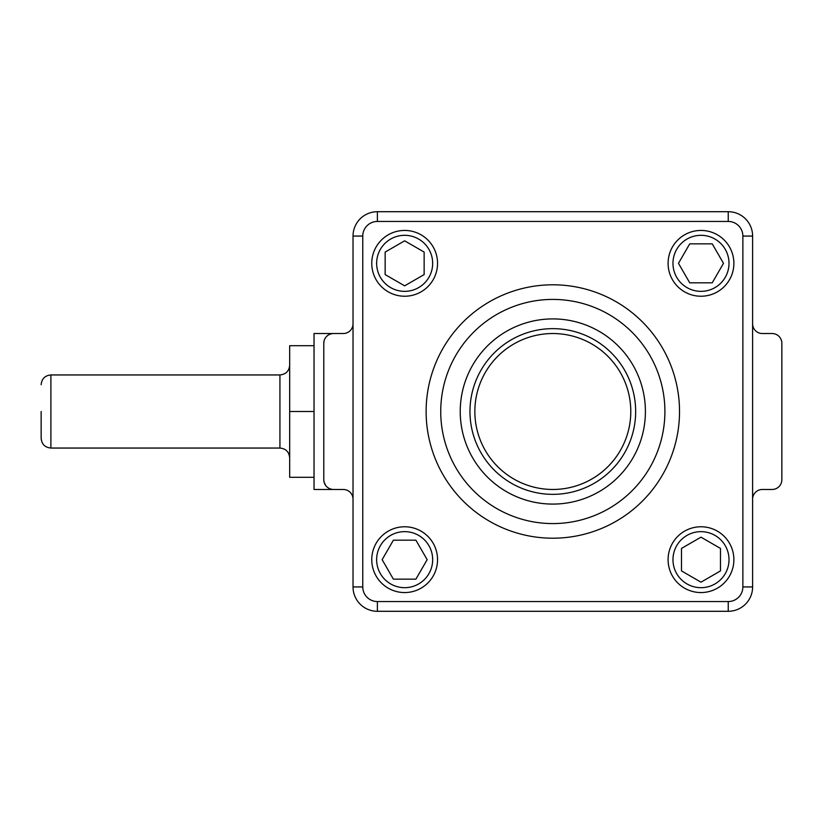 <?xml version="1.0" encoding="UTF-8"?>
<svg xmlns="http://www.w3.org/2000/svg" width="823" height="823" viewBox="0 0 823 823"><rect width="100%" height="100%" fill="white"/><g stroke="black" fill="none" stroke-linecap="round" stroke-linejoin="round"><path stroke-width="1.23" d="M752.613 499.211A9.742 9.742 0 0 1 762.355 489.469L772.108 489.469A9.742 9.742 0 0 0 781.85 479.727L781.85 343.273A9.742 9.742 0 0 0 772.108 333.531L762.355 333.531A9.742 9.742 0 0 1 752.613 323.789M362.768 586.933L353.026 586.933A24.361 24.361 0 0 0 377.387 611.294L728.242 611.294A24.361 24.361 0 0 0 752.613 586.933L752.613 236.067A24.361 24.361 0 0 0 728.242 211.706L377.387 211.706A24.361 24.361 0 0 0 353.026 236.067L353.026 586.933A24.361 24.361 0 0 0 377.387 611.294L377.387 601.551L728.242 601.551A14.619 14.619 0 0 0 742.871 586.933L742.871 236.067A14.619 14.619 0 0 0 728.242 221.449L377.387 221.449A14.619 14.619 0 0 0 362.768 236.067L362.768 586.933A14.619 14.619 0 0 0 377.387 601.551M324.056 482L323.789 479.727A9.742 9.742 0 0 0 333.531 489.469L343.273 489.469A9.742 9.742 0 0 1 353.026 499.211M331.762 489.304L330.064 488.831M328.47 488.049L327.029 486.979M326.906 486.866L326.083 486.002M325.774 485.621L324.097 482.155M353.026 323.789A9.742 9.742 0 0 1 343.273 333.531L333.531 333.531A9.742 9.742 0 0 0 323.789 343.273L323.789 479.737M333.531 489.469L314.036 489.469L314.036 333.531L333.531 333.531M323.789 343.273L324.056 340.979L323.789 343.273M327.081 335.969L328.511 334.92M330.074 334.169L331.751 333.696M331.741 333.696L330.033 334.179M328.449 334.961L327.112 335.949M41.15 411.5L41.15 438.299C41.726 444.225 44.977 447.475 50.892 448.051L50.892 374.949C44.977 375.525 41.726 378.775 41.15 384.701M314.036 477.289L289.675 477.289L289.675 345.711L314.036 345.711M289.675 411.5L314.036 411.5M552.819 333.531A77.969 77.969 0 0 1 630.788 411.5A77.969 77.969 0 0 1 552.819 489.469A77.969 77.969 0 0 1 474.85 411.5A77.969 77.969 0 0 1 552.819 333.531M371.759 559.671A32.889 32.889 0 0 0 404.649 592.56A32.889 32.889 0 0 0 437.548 559.671A32.889 32.889 0 0 0 404.649 526.771A32.889 32.889 0 0 0 371.759 559.671A32.889 32.889 0 0 0 404.649 592.56A32.889 32.889 0 0 0 437.548 559.671A32.889 32.889 0 0 0 404.649 526.771A32.889 32.889 0 0 0 371.759 559.671A32.889 32.889 0 0 0 404.649 592.56A32.889 32.889 0 0 0 437.548 559.671M552.819 328.655A82.845 82.845 0 0 0 469.974 411.5A82.845 82.845 0 0 0 552.819 494.345A82.845 82.845 0 0 0 635.654 411.5A82.845 82.845 0 0 0 552.819 328.655M552.819 318.913A92.588 92.588 0 0 0 460.232 411.5A92.588 92.588 0 0 0 552.819 504.088A92.588 92.588 0 0 0 645.407 411.5A92.588 92.588 0 0 0 552.819 318.913M552.819 299.418A112.082 112.082 0 0 0 440.737 411.5A112.082 112.082 0 0 0 552.819 523.582A112.082 112.082 0 0 0 664.902 411.5A112.082 112.082 0 0 0 552.819 299.418M415.903 540.176L393.394 540.176L382.139 559.671L393.394 579.155L415.903 579.155L427.158 559.671L415.903 540.176M404.649 230.44A32.889 32.889 0 0 0 371.759 263.329A32.889 32.889 0 0 0 404.649 296.229A32.889 32.889 0 0 0 437.548 263.329A32.889 32.889 0 0 0 404.649 230.44A32.889 32.889 0 0 0 371.759 263.329A32.889 32.889 0 0 0 404.649 296.229M424.143 274.584L424.143 252.075L404.649 240.82L385.154 252.075L385.154 274.584L404.649 285.838L424.143 274.584M733.879 263.329A32.889 32.889 0 0 0 700.98 230.44A32.889 32.889 0 0 0 668.091 263.329A32.889 32.889 0 0 0 700.98 296.229A32.889 32.889 0 0 0 733.879 263.329A32.889 32.889 0 0 0 700.98 230.44A32.889 32.889 0 0 0 668.091 263.329M689.736 282.824L712.234 282.824L723.489 263.329L712.234 243.845L689.736 243.845L678.481 263.329L689.736 282.824M700.98 592.56A32.889 32.889 0 0 0 733.879 559.671A32.889 32.889 0 0 0 700.98 526.771A32.889 32.889 0 0 0 668.091 559.671A32.889 32.889 0 0 0 700.98 592.56A32.889 32.889 0 0 0 733.879 559.671A32.889 32.889 0 0 0 700.98 526.771M681.495 548.416L681.495 570.925L700.98 582.18L720.475 570.925L720.475 548.416L700.98 537.162L681.495 548.416M50.892 448.051L279.933 448.051L279.933 374.949L50.892 374.949M552.819 284.799A126.701 126.701 0 0 1 679.52 411.5A126.701 126.701 0 0 1 552.819 538.201A126.701 126.701 0 0 1 426.119 411.5A126.701 126.701 0 0 1 552.819 284.799M728.242 601.551L728.242 611.294M742.871 586.933L752.613 586.933M742.871 236.067L752.613 236.067M728.242 221.449L728.242 211.706M377.387 221.449L377.387 211.706M362.768 236.067L353.026 236.067M376.636 559.671A28.023 28.023 0 0 0 404.649 587.684A28.023 28.023 0 0 0 432.672 559.671A28.023 28.023 0 0 0 404.649 531.648A28.023 28.023 0 0 0 376.636 559.671M404.649 235.316A28.023 28.023 0 0 0 376.636 263.329A28.023 28.023 0 0 0 404.649 291.352A28.023 28.023 0 0 0 432.672 263.329A28.023 28.023 0 0 0 404.649 235.316M729.003 263.329A28.023 28.023 0 0 0 700.98 235.316A28.023 28.023 0 0 0 672.967 263.329A28.023 28.023 0 0 0 700.98 291.352A28.023 28.023 0 0 0 729.003 263.329M700.98 587.684A28.023 28.023 0 0 0 729.003 559.671A28.023 28.023 0 0 0 700.98 531.648A28.023 28.023 0 0 0 672.967 559.671A28.023 28.023 0 0 0 700.98 587.684M279.933 448.051C285.848 448.628 289.099 451.878 289.675 457.794M279.933 374.949C285.848 374.372 289.099 371.122 289.675 365.206"/></g></svg>
